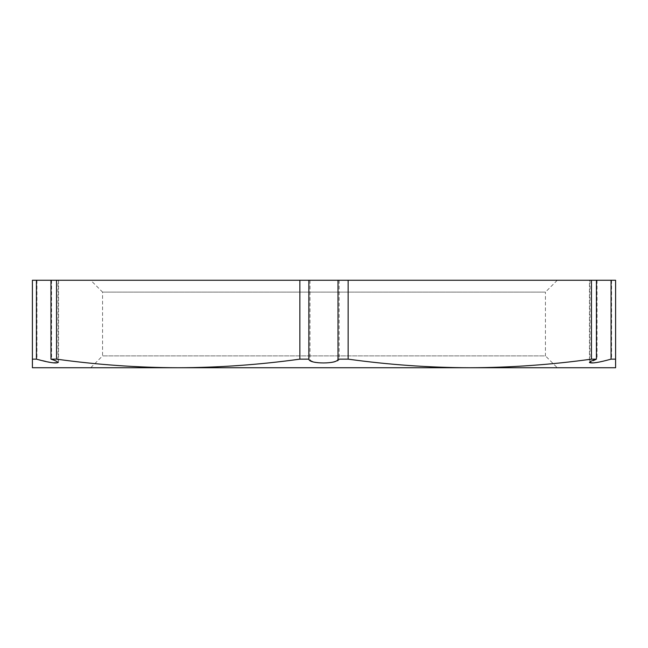 <?xml version="1.0" encoding="UTF-8"?>
<svg xmlns="http://www.w3.org/2000/svg" width="648" height="648" viewBox="0 0 648 648"><rect width="100%" height="100%" fill="white"/><g stroke="black" fill="none" stroke-linecap="round" stroke-linejoin="round"><path stroke-width="0.49" stroke-dasharray="3.24 2.43" d="M309.995 280.26L309.995 359.146C310.019 364.216 339.05 364.225 339.147 359.146L348.138 359.146C388.824 364.767 429.381 367.627 469.8 367.74L615.6 367.74L615.6 359.146L611.574 359.146L596.897 362.564L590.02 362.507L597.043 359.146L591.462 359.146L591.462 280.26L32.4 280.26L32.4 359.146L36.944 359.146L51.646 362.572L58.555 362.499L51.573 359.146L56.538 359.146C97.224 364.767 137.781 367.627 178.2 367.74L469.8 367.74C510.219 367.627 550.776 364.767 591.462 359.146M32.4 359.146L32.4 367.74L178.2 367.74C218.619 367.627 259.176 364.767 299.862 359.146L299.862 280.26M615.6 359.146L615.6 280.26L591.462 280.26M589.445 280.26L596.427 280.26L589.445 280.26L589.445 362.499M57.98 280.26L50.957 280.26L57.98 280.26L57.98 362.507M90.72 280.26L557.28 280.26L90.72 280.26L102.562 292.102L545.438 292.102L557.28 280.26M299.862 359.146L309.995 359.146M348.138 280.26L348.138 359.146M339.147 280.26L339.147 359.146M611.574 280.26L611.574 359.146M597.043 280.26L597.043 359.146M56.538 280.26L56.538 359.146M51.573 280.26L51.573 359.146M36.944 280.26L36.944 359.146M90.72 367.74L102.562 355.898L545.438 355.898L545.438 292.102L102.562 292.102L102.562 355.898L545.438 355.898L557.28 367.74M590.02 280.26L590.02 362.507M58.555 280.26L58.555 362.499"/><path stroke-width="0.97" d="M615.6 359.146L611.056 359.146C598.768 362.556 591.567 363.674 589.445 362.499C589.542 361.738 591.875 360.62 596.427 359.146L591.462 359.146C550.776 364.767 510.219 367.627 469.8 367.74L557.28 367.74L469.8 367.74C429.381 367.627 388.824 364.767 348.138 359.146L348.138 280.26L615.6 280.26L615.6 367.74L32.4 367.74L32.4 280.26L299.862 280.26L299.862 359.146C259.176 364.767 218.619 367.627 178.2 367.74L90.72 367.74L178.2 367.74C137.781 367.627 97.224 364.767 56.538 359.146L50.957 359.146C55.566 360.636 57.907 361.754 57.98 362.507C55.914 363.674 48.721 362.556 36.426 359.146L32.4 359.146M348.138 359.146L338.005 359.146C337.981 364.216 308.95 364.225 308.853 359.146L299.862 359.146M299.862 280.26L348.138 280.26M338.005 280.26L338.005 359.146M308.853 280.26L308.853 359.146M591.462 280.26L591.462 359.146M596.427 280.26L596.427 359.146M611.056 280.26L611.056 359.146M36.426 280.26L36.426 359.146M50.957 280.26L50.957 359.146M56.538 359.146L56.538 280.26"/></g></svg>
